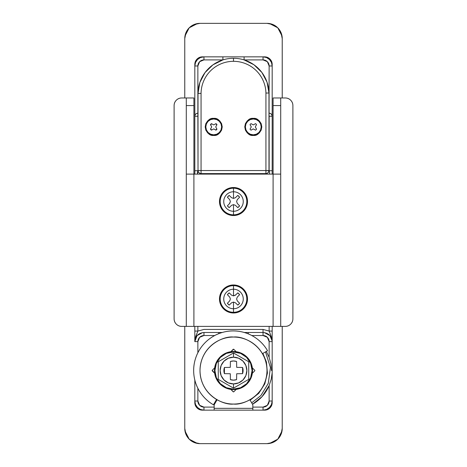 <?xml version="1.0" encoding="UTF-8"?>
<svg xmlns="http://www.w3.org/2000/svg" width="467" height="467" viewBox="0 0 467 467"><rect width="100%" height="100%" fill="white"/><g stroke="black" fill="none" stroke-linecap="round" stroke-linejoin="round"><path stroke-width="0.7" d="M211.674 123.866A3.654 3.654 0 0 0 210.675 124.864M210.675 128.939A3.654 3.654 0 0 0 211.674 129.937M213.711 134.823A7.921 7.921 0 0 1 205.795 126.901A7.921 7.921 0 0 1 213.711 118.986L213.711 118.373C217.745 117.888 220.587 120.731 222.239 126.901C220.587 133.072 217.745 135.915 213.711 135.43L210.448 134.782L207.681 132.932L205.836 130.165L205.182 126.901L205.836 123.638L207.681 120.871L210.448 119.021L213.711 118.373L216.974 119.021L219.741 120.871L221.591 123.638L222.239 126.901L221.591 130.165L219.741 132.932L216.974 134.782L213.711 135.43C209.683 135.915 206.84 133.072 205.182 126.901C206.84 120.731 209.683 117.888 213.711 118.373L213.711 118.986A7.921 7.921 0 0 1 221.632 126.901A7.921 7.921 0 0 1 213.711 134.823L216.741 134.216L219.309 132.5L221.031 129.931L221.632 126.901L221.031 123.872L219.309 121.303L216.741 119.587L213.711 118.986L210.681 119.587L208.113 121.303L206.396 123.872L205.795 126.901L206.396 129.931L208.113 132.5L210.681 134.216L213.711 134.823M253.289 134.823A7.921 7.921 0 0 1 245.368 126.901A7.921 7.921 0 0 1 253.289 118.986L253.289 118.373C257.317 117.888 260.16 120.731 261.818 126.901C260.16 133.072 257.317 135.915 253.289 135.43L250.026 134.782L247.259 132.932L245.408 130.165L244.761 126.901L245.408 123.638L247.259 120.871L250.026 119.021L253.289 118.373L256.552 119.021L259.319 120.871L261.164 123.638L261.818 126.901L261.164 130.165L259.319 132.932L256.552 134.782L253.289 135.43C249.255 135.915 246.413 133.072 244.761 126.901C246.413 120.731 249.255 117.888 253.289 118.373L253.289 118.986L250.259 119.587L247.691 121.303L245.969 123.872L245.368 126.901L245.969 129.931L247.691 132.5L250.259 134.216L253.289 134.823L256.319 134.216L258.887 132.5L260.604 129.931L261.205 126.901L260.604 123.872L258.887 121.303L256.319 119.587L253.289 118.986A7.921 7.921 0 0 1 261.205 126.901A7.921 7.921 0 0 1 253.289 134.823M198.02 93.4L199.87 82.449L205.013 72.607L212.952 64.831L222.905 59.899L203.956 59.899L203.956 56.851L244.095 56.851L244.095 59.899L263.044 59.899A6.089 6.089 0 0 1 269.132 65.987L272.179 65.987L271.485 62.49L269.506 59.531L266.54 57.546L263.044 56.851A9.136 9.136 0 0 1 272.179 65.987L272.179 116.242L268.974 116.242L269.132 65.987L267.352 61.679L263.044 59.899L244.095 59.899L253.966 64.779L261.87 72.449L267.036 82.174L268.974 93.015L265.927 93.044L265.927 170.554L198.02 170.554L201.061 170.554L201.061 93.418L198.02 93.4L201.061 93.418A32.439 32.439 0 0 1 233.5 61.323C229.227 61.323 225.117 62.134 221.165 63.763C217.213 65.386 213.723 67.697 210.687 70.704C207.646 73.71 205.299 77.178 203.63 81.112C201.966 85.047 201.108 89.144 201.061 93.418L201.061 170.554L265.927 170.554L265.927 93.044C265.834 88.806 264.947 84.743 263.26 80.855C261.573 76.967 259.214 73.535 256.185 70.575C253.149 67.61 249.676 65.327 245.747 63.728C241.824 62.123 237.738 61.323 233.5 61.323L233.5 58.282A35.486 35.486 0 0 0 198.02 93.4L198.02 170.554L198.02 93.4A35.486 35.486 0 0 1 233.5 58.282A35.486 35.486 0 0 1 268.974 93.015A35.486 35.486 0 0 0 233.5 58.282L233.5 61.323A32.439 32.439 0 0 1 265.927 93.044L268.974 93.015L268.974 170.554A3.047 3.047 0 0 1 265.927 173.596L201.061 173.596A3.047 3.047 0 0 1 198.02 170.554L198.02 116.242L194.821 116.242L194.821 65.987A9.136 9.136 0 0 1 203.956 56.851L200.46 57.546L197.494 59.531L195.515 62.49L194.821 65.987L194.821 116.166M272.179 336.911L272.179 326.392L272.179 331.068L269.132 331.068L269.132 326.392L269.132 331.068L263.044 329.433L203.956 329.433L197.868 331.068L197.868 326.392L197.868 331.068L203.956 329.433L263.044 329.433L269.132 331.074L271.181 336.293L272.179 341.616L272.179 372.835L272.179 370.553L271.531 370.553L270.924 363.834L269.132 357.337L269.132 341.616L267.352 337.308L263.044 335.528L251.795 335.528L263.044 335.528A6.094 6.089 90 0 1 269.132 341.616L269.132 357.337L270.924 363.834L271.531 370.553L272.179 370.553L272.179 341.616C271.625 336.077 268.583 333.029 263.044 332.481L244.276 332.481L263.044 332.481C268.583 333.035 271.625 336.082 272.179 341.616L269.132 341.616L272.179 341.616C271.625 336.082 268.583 333.035 263.044 332.481L263.044 335.528L263.044 332.481L248.251 332.481L263.044 332.481L263.044 329.433L263.044 332.481M216.822 400.207L216.291 399.898M262.88 353.408L266.423 361.978L267.428 373.075L264.795 383.897L258.806 393.29L250.102 400.248M256.541 124.642L255.286 126.901L256.541 129.161A3.958 3.958 0 0 1 255.548 130.153L253.289 128.898L251.03 130.153A3.958 3.958 0 0 1 250.038 129.161L251.287 126.901L250.038 124.642A3.958 3.958 0 0 1 251.03 123.65L253.289 124.905L255.548 123.65A3.958 3.958 0 0 1 256.541 124.642L255.286 126.901L256.541 129.161M271.683 114.573L272.179 116.242L272.179 65.987L269.132 65.987L268.974 170.554L268.974 93.015M214.499 404.247L213.962 403.937M194.821 401.013L197.868 401.013L197.868 388.287L197.868 401.013L199.648 405.321L203.956 407.101L214.16 407.101L203.956 407.101L203.956 410.149A9.136 9.136 0 0 1 194.821 401.013L195.515 404.51L197.494 407.469L200.46 409.454L203.956 410.149L214.16 410.149L203.956 410.149L203.956 407.101A6.089 6.089 0 0 1 197.868 401.013L194.821 401.013L194.821 380.05L194.821 401.013A9.136 9.136 0 0 0 203.956 410.149M272.179 173.911L272.179 116.242C271.987 114.403 270.971 113.388 269.132 113.195L269.132 113.195A3.047 3.047 0 0 1 272.179 116.242L272.179 172.854M215.305 402.846L214.767 402.536L215.305 402.846M265.519 351.884L270.446 367.587L268.274 383.384L260.93 395.485L251.684 402.852L260.901 395.514L268.251 383.448L270.451 367.646L265.519 351.884M252.489 404.253A38.679 38.679 0 0 0 269.132 385.596L271.234 379.134L272.179 372.835L272.179 401.013A9.136 9.136 0 0 1 263.044 410.149L266.54 409.454L269.506 407.469L271.485 404.51L272.179 401.013L269.132 401.013L269.132 385.596L262.057 396.641L252.489 404.253M203.956 56.851L203.956 59.899L199.648 61.679L197.868 65.987L197.868 116.242L197.868 65.987L194.821 65.987L197.868 65.987A6.089 6.089 0 0 1 203.956 59.899L222.905 59.899L222.905 56.851L203.956 56.851A9.136 9.136 0 0 0 194.821 65.987M263.044 407.101L267.352 405.321L269.132 401.013A6.089 6.089 0 0 1 263.044 407.101L252.828 407.101L263.044 407.101L263.044 410.149L214.16 410.149L252.828 410.149L252.828 408.339L214.16 408.339L214.16 404.842L217.073 399.758L214.16 404.842L214.16 410.149L214.16 408.339L252.828 408.339L252.828 410.149L263.044 410.149L263.044 407.101M184.769 97.971L184.769 38.58A15.23 15.23 0 0 1 199.999 23.35L266.996 23.35L199.999 23.35L266.996 23.35L272.827 24.512L277.772 27.81L281.07 32.748L282.231 38.58L282.231 97.971L282.231 38.58A15.23 15.23 0 0 0 270.878 23.852M270.878 443.148A15.23 15.23 0 0 0 282.231 428.42L282.231 326.392L282.231 428.42L281.07 434.252L277.772 439.19L272.827 442.488L267.001 443.65L199.999 443.65A15.23 15.23 0 0 1 184.769 428.42L184.769 326.392L184.769 428.42A15.23 15.23 0 0 0 199.999 443.65L194.173 442.488L189.234 439.196L184.99 431.018M277.772 439.19L269.599 443.428M277.772 27.81L282.01 35.982M184.769 38.58L185.93 32.748L189.228 27.81L197.401 23.572M269.599 23.572L277.748 27.787M184.99 35.982L189.205 27.833M197.401 443.428L189.252 439.213M282.01 431.018L277.795 439.167M244.095 59.899L244.095 56.851L222.905 56.851L222.905 59.899M203.956 332.481L203.956 335.528L214.703 335.528L203.956 335.528L203.956 332.481L218.749 332.481L203.956 332.481C198.417 333.035 195.375 336.082 194.821 341.616C195.375 336.082 198.417 333.035 203.956 332.481L222.269 332.481L203.956 332.481C198.417 333.029 195.375 336.077 194.821 341.616L194.821 336.911M202.625 332.58L197.045 335.645L194.821 341.616L194.821 326.392L194.821 341.616L197.868 341.616L197.868 352.743L197.868 341.616A6.094 6.089 90 0 1 203.956 335.528L199.648 337.308L197.868 341.616L194.821 341.616L195.819 336.293L197.868 331.074L194.821 331.068L197.868 331.068L195.387 337.664M194.821 172.854L194.821 173.917M194.821 170.724L194.821 116.242L194.821 170.724L197.868 170.724L197.36 172.831L197.588 174.109L197.868 170.729L194.821 170.724L194.821 174.109L194.821 170.724M194.879 115.635L194.821 116.242A3.047 3.047 0 0 1 197.868 113.195L197.868 113.195C196.029 113.388 195.013 114.403 194.821 116.242L197.868 116.242L198.026 170.741M267.579 173.117L268.659 171.897L268.974 170.554L265.927 170.554L265.933 173.596L201.061 173.596L201.061 174.109L201.061 170.554L201.061 173.596C199.228 173.403 198.212 172.387 198.02 170.554L198.335 171.897L199.432 173.123M200.109 173.444L200.898 173.596M266.126 173.59L266.873 173.45M268.969 170.741L265.927 170.554L265.927 173.596C267.766 173.403 268.782 172.387 268.974 170.554L269.634 172.843M249.903 399.77L252.828 404.842L252.828 408.339L252.828 404.842L249.903 399.77M266.342 351.406L269.132 357.337M218.749 332.481L222.239 332.486L218.749 332.481L218.749 333.677L218.749 332.481M244.311 332.486L248.251 332.481L248.251 333.858L248.251 332.481L244.311 332.486M215.748 129.937A3.654 3.654 0 0 0 216.746 128.939M216.746 124.864A3.654 3.654 0 0 0 215.748 123.866M210.459 129.161L211.714 126.901L210.459 124.642A3.958 3.958 0 0 1 211.452 123.65L213.711 124.905L215.97 123.65A3.958 3.958 0 0 1 216.962 124.642L215.713 126.901L216.962 129.161A3.958 3.958 0 0 1 215.97 130.153L213.711 128.898L211.452 130.153A3.958 3.958 0 0 1 210.459 129.161M251.03 130.153L253.289 128.898L255.548 130.153M250.038 124.642L251.287 126.901L250.038 129.161M255.548 123.65L253.289 124.905L251.03 123.65M263.044 59.899L263.044 56.851L263.044 59.899M272.179 65.987A9.136 9.136 0 0 0 263.044 56.851M271.28 114.082L270.784 113.679M263.044 410.149A9.136 9.136 0 0 0 272.179 401.013L272.179 372.835L271.852 375.847M271.234 379.134L269.132 385.596L269.132 401.013L272.179 401.013M265.927 173.596L265.927 174.109L265.927 173.596M269.406 174.109L269.634 172.831L269.132 170.735L272.179 170.735L269.132 170.735L269.132 116.242L272.179 116.242L272.121 115.635M272.162 340.998L269.955 335.645L264.375 332.58M272.179 331.068L272.179 341.616L272.179 331.068L269.132 331.068L271.345 336.777M270.043 113.335L269.196 113.195M194.821 331.068L194.821 341.336M233.5 380.15L230.394 379.63L230.301 373.746L224.417 373.647L224.417 367.465L230.301 367.36L230.394 361.476L233.5 360.962A9.591 9.591 0 0 1 236.576 361.47L236.699 367.36L242.583 367.465A9.591 9.591 0 0 1 242.583 373.647L236.699 373.746L236.576 379.642A9.591 9.591 0 0 1 230.394 379.63L230.301 373.746L224.417 373.647A9.591 9.591 0 0 1 224.417 367.465L230.301 367.36L230.394 361.476A9.591 9.591 0 0 1 233.5 360.962L236.576 361.47L236.699 367.36L242.583 367.465L242.583 373.647L236.699 373.746L236.576 379.642L233.5 380.15L236.576 379.642M233.5 383.921A13.362 13.362 0 0 1 220.138 370.553A13.362 13.362 0 0 1 233.5 357.191L233.5 352.97L218.27 361.762L218.27 379.35L233.5 388.141L233.5 383.921L238.614 382.899L242.951 380.004L245.846 375.666L246.862 370.553L245.846 365.439L242.951 361.102L238.614 358.207L233.5 357.191L228.386 358.207L224.049 361.102L221.154 365.439L220.138 370.553L221.154 375.666L224.049 380.004L228.386 382.899L233.5 383.921L233.5 388.141L218.27 379.35L218.27 361.762L233.5 352.97L248.718 361.762L248.718 379.35L233.5 388.141L248.718 379.35L248.718 361.762L233.5 352.97L233.5 357.191A13.362 13.362 0 0 1 246.862 370.553A13.362 13.362 0 0 1 233.5 383.921M233.5 389.134A18.581 18.581 0 0 1 214.919 370.553A18.581 18.581 0 0 1 233.5 351.978L240.61 353.391L246.634 357.418L250.662 363.443L252.081 370.553L250.662 377.663L246.634 383.693L240.61 387.721L233.5 389.134L226.39 387.721L220.366 383.693L216.338 377.663L214.919 370.553L216.338 363.443L220.366 357.418L226.39 353.391L233.5 351.978A18.581 18.581 0 0 1 252.081 370.553A18.581 18.581 0 0 1 233.5 389.134M233.5 389.589A19.036 19.036 0 0 1 214.464 370.553A19.036 19.036 0 0 1 233.5 351.517A19.036 19.036 0 0 1 252.536 370.553A19.036 19.036 0 0 1 233.5 389.589L226.215 388.141L220.039 384.014L215.912 377.838L214.464 370.553L215.912 363.268L220.039 357.092L226.215 352.97L233.5 351.517L240.785 352.97L246.961 357.092L251.088 363.268L252.536 370.553L251.088 377.838L246.961 384.014L240.785 388.141L233.5 389.589M213.46 404.807A39.596 39.596 0 0 1 205.258 342.521A39.596 39.596 0 0 1 267.544 350.717L262.436 353.665L267.544 350.717C264.462 345.387 260.364 341.015 255.251 337.594C250.131 334.174 244.521 332.066 238.421 331.261C232.315 330.461 226.355 331.05 220.523 333.029C214.697 335.008 209.607 338.172 205.258 342.521C200.903 346.876 197.739 351.966 195.761 357.792C193.787 363.618 193.198 369.584 194.003 375.69C194.803 381.79 196.916 387.4 200.337 392.513C203.752 397.633 208.13 401.731 213.46 404.807L216.548 399.454L213.46 404.807M202.433 410.149C197.845 409.664 195.305 407.125 194.821 402.536C195.305 407.125 197.845 409.664 202.433 410.149L214.16 410.149L202.433 410.149C200.331 410.149 198.539 409.407 197.051 407.919C198.539 409.407 200.331 410.149 202.433 410.149M194.821 402.536L194.821 380.05L194.821 402.536C194.821 404.638 195.562 406.43 197.051 407.919C195.562 406.43 194.821 404.638 194.821 402.536M194.821 116.242L194.821 64.464C195.305 59.875 197.845 57.336 202.433 56.851C197.845 57.336 195.305 59.875 194.821 64.464L194.821 116.242M202.433 56.851L264.567 56.851C269.155 57.336 271.695 59.875 272.179 64.464C271.695 59.875 269.155 57.336 264.567 56.851L202.433 56.851C200.331 56.851 198.539 57.593 197.051 59.081C195.562 60.57 194.821 62.362 194.821 64.464C194.821 62.362 195.562 60.57 197.051 59.081C198.539 57.593 200.331 56.851 202.433 56.851M272.179 64.464L272.179 116.242L272.179 64.464C272.179 62.362 271.438 60.57 269.949 59.081C268.461 57.593 266.669 56.851 264.567 56.851C266.669 56.851 268.461 57.593 269.949 59.081C271.438 60.57 272.179 62.362 272.179 64.464M272.179 370.553L272.179 402.536C271.695 407.125 269.155 409.664 264.567 410.149C269.155 409.664 271.695 407.125 272.179 402.536L272.179 370.553M277.76 439.19A15.23 15.23 0 0 0 282.22 428.42A15.23 15.23 0 0 1 266.996 443.65L272.821 442.488L277.76 439.19L281.064 434.252L282.22 428.42L282.22 326.392M282.22 97.971L282.22 38.58A15.23 15.23 0 0 0 266.996 23.35L272.821 24.512L277.76 27.81L281.064 32.748L282.22 38.58M264.567 410.149L252.828 410.149L264.567 410.149C266.669 410.149 268.461 409.407 269.949 407.919C271.438 406.43 272.179 404.638 272.179 402.536C272.179 404.638 271.438 406.43 269.949 407.919C268.461 409.407 266.669 410.149 264.567 410.149M189.228 439.19L185.93 434.252L184.769 428.42L184.769 326.392M189.228 27.81L194.173 24.512L199.999 23.35M233.5 211.282A9.76 9.76 0 0 1 223.74 201.522A9.76 9.76 0 0 1 233.5 191.762L233.5 188.207A13.315 13.315 0 0 0 220.185 201.522A13.315 13.315 0 0 0 233.5 214.838L233.5 204.628L231.579 205.328L229.209 207.622A7.46 7.46 0 0 1 227.4 205.813L229.688 203.437L230.394 201.516L229.694 199.607L227.4 197.226A7.46 7.46 0 0 1 229.204 195.416L231.585 197.71L233.5 198.417L233.5 191.762A9.76 9.76 0 0 0 223.74 201.522A9.76 9.76 0 0 0 233.5 211.282A9.76 9.76 0 0 0 243.26 201.522A9.76 9.76 0 0 0 233.5 191.762L233.5 198.417L235.397 197.734L237.796 195.416A7.46 7.46 0 0 1 239.6 197.226L237.289 199.625L236.606 201.522L237.306 203.431L239.6 205.813A7.46 7.46 0 0 1 237.796 207.622L235.415 205.328L233.5 204.628L233.5 214.838A13.315 13.315 0 0 1 220.185 201.522A13.315 13.315 0 0 1 233.5 188.207L233.5 187.816A13.706 13.706 0 0 0 219.794 201.522A13.706 13.706 0 0 0 233.5 215.229L233.5 214.838L233.5 215.229L228.258 214.184L223.81 211.212L220.838 206.764L219.794 201.522L220.838 196.274L223.81 191.832L228.258 188.861L233.5 187.816L238.742 188.861L243.19 191.832L246.162 196.274L247.206 201.522L246.162 206.764L243.19 211.212L238.742 214.184L233.5 215.229A13.706 13.706 0 0 0 247.206 201.522A13.706 13.706 0 0 0 233.5 187.816L233.5 188.207A13.315 13.315 0 0 1 246.815 201.522A13.315 13.315 0 0 1 233.5 214.838A13.315 13.315 0 0 0 246.815 201.522A13.315 13.315 0 0 0 233.5 188.207L233.5 191.762A9.76 9.76 0 0 1 243.26 201.522A9.76 9.76 0 0 1 233.5 211.282M238.859 214.464L243.406 211.428L246.442 206.881L247.51 201.522L246.442 196.158L243.406 191.616L238.859 188.575L233.5 187.512L228.141 188.575L223.594 191.616L220.558 196.158L219.49 201.522L220.558 206.881L223.594 211.428L228.141 214.464L233.5 215.532L238.859 214.464A14.01 14.01 0 0 0 233.5 187.512A14.01 14.01 0 0 1 247.51 201.522A14.01 14.01 0 0 1 233.5 215.532A14.01 14.01 0 0 1 219.49 201.522A14.01 14.01 0 0 1 233.5 187.512A14.01 14.01 0 0 0 227.388 214.125M235.771 205.673L237.796 207.622L239.6 205.813L237.656 203.793M233.885 204.768L235.415 205.328M229.566 207.278L231.579 205.328L233.506 204.628M229.209 207.622L227.4 205.813L229.688 203.437L230.394 201.516L229.344 203.799M231.229 197.366L229.204 195.416L227.4 197.226L229.694 199.607L230.254 201.137M229.694 199.607L229.344 199.251M237.633 199.263L239.6 197.226L237.796 195.416L235.397 197.734L233.5 198.417L231.585 197.71M236.606 201.522L237.306 203.431L236.606 201.522L237.201 199.858M233.5 391.871A21.319 21.319 0 0 1 233.284 391.871L230.809 389.402L233.5 391.871A21.319 21.319 0 0 0 233.716 391.871L233.5 391.871M212.181 370.775A21.319 21.319 0 0 1 212.181 370.337L214.651 367.868L212.181 370.337L214.651 373.244L212.181 370.775M233.284 349.234A21.319 21.319 0 0 1 233.716 349.234L236.191 351.709L233.716 349.234L230.809 351.709L233.284 349.234M254.819 370.775L252.349 373.244L254.819 370.775A21.319 21.319 0 0 0 254.819 370.337L254.819 370.775M236.191 389.402L233.716 391.871L236.191 389.402M252.349 367.868L254.819 370.337L252.349 367.868M233.5 404.054C223.699 405.403 200.454 395.351 199.999 370.553C200.454 345.755 223.699 335.703 233.5 337.051C237.942 337.051 242.215 337.904 246.319 339.602C250.423 341.301 254.048 343.724 257.189 346.864C260.329 350.005 262.752 353.63 264.45 357.734C266.155 361.837 267.001 366.11 267.001 370.553C267.001 374.995 266.155 379.268 264.45 383.378C262.752 387.482 260.329 391.101 257.189 394.241C254.048 397.388 250.423 399.805 246.319 401.509C242.215 403.208 237.942 404.054 233.5 404.054C229.058 404.054 224.785 403.208 220.681 401.509C216.577 399.805 212.952 397.388 209.811 394.241C206.671 391.101 204.248 387.482 202.55 383.378C200.845 379.268 199.999 374.995 199.999 370.553C199.999 366.11 200.845 361.837 202.55 357.734C204.248 353.63 206.671 350.005 209.811 346.864C212.952 343.724 216.577 341.301 220.681 339.602C224.785 337.904 229.058 337.051 233.5 337.051C243.301 335.703 266.546 345.755 267.001 370.553C266.546 395.351 243.301 405.403 233.5 404.054M186.292 97.971L193.904 97.971L193.904 326.392L273.096 326.392L273.096 97.971L285.279 97.971L280.708 97.971L280.708 326.392L285.279 326.392C287.38 326.392 289.172 325.651 290.661 324.162C292.149 322.674 292.891 320.882 292.891 318.78L292.891 105.583L292.891 318.78A7.612 7.612 0 0 1 285.279 326.392L280.708 326.392L280.708 174.109L186.292 174.109L186.292 326.392L193.904 326.392L193.904 174.109L273.096 174.109L273.096 326.392L280.708 326.392L186.292 326.392L186.292 97.971L181.721 97.971L186.292 97.971L186.292 105.583L193.904 105.583L193.904 174.109L186.292 174.109L186.292 105.583L193.904 105.583L193.904 97.971L186.292 97.971M292.891 105.583C292.891 103.481 292.149 101.683 290.661 100.201C289.172 98.712 287.38 97.971 285.279 97.971A7.612 7.612 0 0 1 292.891 105.583M174.109 105.583L174.109 318.78C174.109 320.882 174.851 322.674 176.339 324.162C177.828 325.651 179.62 326.392 181.721 326.392L186.292 326.392L181.721 326.392A7.612 7.612 0 0 1 174.109 318.78L174.109 105.583A7.612 7.612 0 0 1 181.721 97.971C179.62 97.971 177.828 98.712 176.339 100.201C174.851 101.683 174.109 103.481 174.109 105.583M273.096 174.109L280.708 174.109L280.708 97.971L273.096 97.971L273.096 105.583L280.708 105.583L273.096 105.583L273.096 174.109M233.5 308.745A9.76 9.76 0 0 1 223.74 298.979A9.76 9.76 0 0 1 233.5 289.219L233.5 285.664A13.315 13.315 0 0 0 220.185 298.979A13.315 13.315 0 0 0 233.5 312.295L233.5 302.091L231.579 302.791L229.209 305.085A7.46 7.46 0 0 1 227.4 303.276L229.688 300.9L230.394 298.979L229.694 297.07L227.4 294.689A7.46 7.46 0 0 1 229.204 292.879L231.585 295.173L233.5 295.88L233.5 289.219A9.76 9.76 0 0 0 223.74 298.979A9.76 9.76 0 0 0 233.5 308.745A9.76 9.76 0 0 0 243.26 298.979A9.76 9.76 0 0 0 233.5 289.219L233.5 295.88L235.397 295.191L237.796 292.879A7.46 7.46 0 0 1 239.6 294.689L237.289 297.082L236.606 298.985L237.306 300.894L239.6 303.276A7.46 7.46 0 0 1 237.796 305.085L235.415 302.791L233.5 302.091L233.5 312.295A13.315 13.315 0 0 1 220.185 298.979A13.315 13.315 0 0 1 233.5 285.664L233.5 285.279A13.706 13.706 0 0 0 219.794 298.979A13.706 13.706 0 0 0 233.5 312.686L233.5 312.295L233.5 312.686L228.258 311.641L223.81 308.675L220.838 304.227L219.794 298.979L220.838 293.737L223.81 289.289L228.258 286.318L233.5 285.279L238.742 286.318L243.19 289.289L246.162 293.737L247.206 298.979L246.162 304.227L243.19 308.675L238.742 311.641L233.5 312.686A13.706 13.706 0 0 0 247.206 298.979A13.706 13.706 0 0 0 233.5 285.279L233.5 285.664A13.315 13.315 0 0 1 246.815 298.979A13.315 13.315 0 0 1 233.5 312.295A13.315 13.315 0 0 0 246.815 298.979A13.315 13.315 0 0 0 233.5 285.664L233.5 289.219A9.76 9.76 0 0 1 243.26 298.979A9.76 9.76 0 0 1 233.5 308.745M233.5 312.989A14.01 14.01 0 0 1 219.49 298.979A14.01 14.01 0 0 1 233.5 284.969A14.01 14.01 0 0 0 220.558 304.344L223.594 308.885L228.141 311.927L233.5 312.989L238.859 311.927L243.406 308.885L246.442 304.344A14.01 14.01 0 0 0 233.5 284.969A14.01 14.01 0 0 1 247.51 298.979A14.01 14.01 0 0 1 233.5 312.989M246.442 304.344L247.51 298.979L246.442 293.62L243.406 289.073L238.859 286.038L233.5 284.969L228.141 286.038L223.594 289.073L220.558 293.62L219.49 298.979L220.558 304.344M232.052 302.622L233.5 302.091L235.415 302.791L237.796 305.085L239.6 303.276L237.306 300.894L236.606 298.985L237.289 297.082L239.256 295.045M237.796 305.085L237.434 304.735M229.782 297.304L230.394 298.979L229.688 300.9L227.4 303.276L229.209 305.085L231.579 302.791M227.4 303.276L227.744 302.914M229.204 292.879L231.585 295.173L229.204 292.879L227.4 294.689L229.694 297.07M233.5 295.88L231.585 295.173L233.5 295.88L235.759 294.846M237.434 293.223L235.397 295.191M237.796 292.879L239.6 294.689"/></g></svg>

